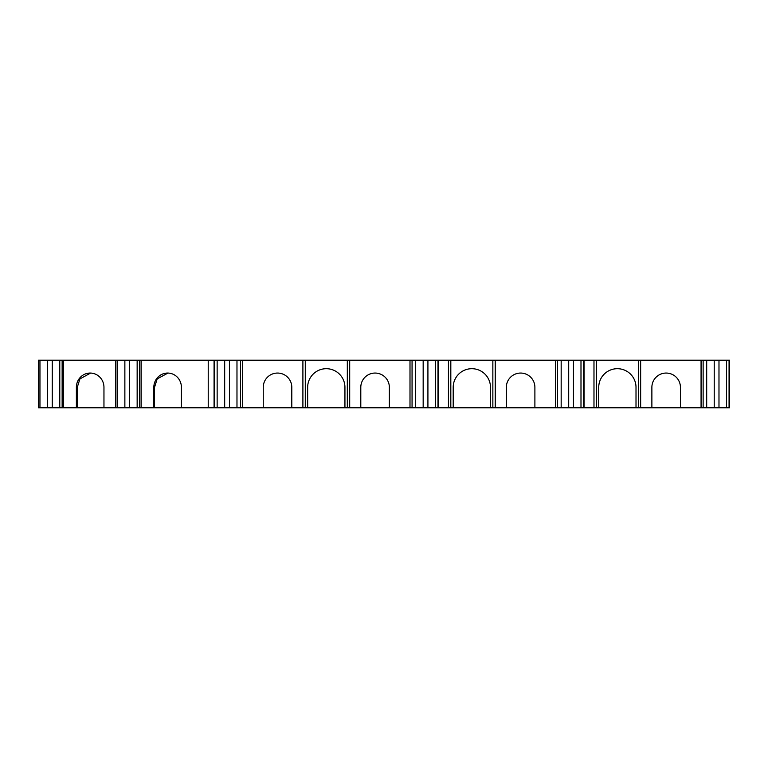 <?xml version="1.0" encoding="UTF-8"?>
<svg xmlns="http://www.w3.org/2000/svg" width="768" height="768" viewBox="0 0 768 768"><rect width="100%" height="100%" fill="white"/><g stroke="black" fill="none" stroke-linecap="round" stroke-linejoin="round"><path stroke-width="1.15" d="M115.603 407.789L115.603 360.211L38.4 360.211L38.4 407.789L76.378 407.789L76.378 387.331A14.275 13.786 90 0 1 90.163 373.056A14.275 13.786 90 0 1 103.958 387.331L103.958 407.789L153.83 407.789L153.83 387.331A14.275 13.786 90 0 1 167.626 373.056A14.275 13.786 90 0 1 181.411 387.331L181.411 407.789L208.224 407.789L208.224 360.211L115.603 360.211M240.547 407.789L214.608 407.789L214.608 360.211L240.547 360.211L240.547 407.789L242.602 407.789L242.602 360.211L240.547 360.211M242.602 360.211L409.997 360.211L409.997 407.789L389.357 407.789L389.357 387.331A14.275 14.275 0 0 0 375.082 373.056A14.275 14.275 0 0 0 360.797 387.331L360.797 407.789L349.699 407.789L349.699 360.211M412.061 360.211L438 360.211L438 407.789L412.061 407.789L412.061 360.211L409.997 360.211M438 407.789L438.528 407.789L438.528 360.211L438 360.211M438.528 360.211L555.533 360.211L555.533 407.789L534.893 407.789L534.893 387.331A14.275 14.275 0 0 0 520.618 373.056A14.275 14.275 0 0 0 506.342 387.331L506.342 407.789L495.235 407.789L495.235 360.211M557.597 360.211L583.536 360.211L583.536 407.789L557.597 407.789L557.597 360.211L555.533 360.211M583.536 407.789L584.064 407.789L584.064 360.211L583.536 360.211M584.064 360.211L701.069 360.211L701.069 407.789L680.429 407.789L680.429 387.408A14.275 14.275 0 0 0 666.192 373.056A14.275 14.275 0 0 0 651.878 387.331L651.878 407.789L640.646 407.789L640.646 360.211M703.133 360.211L729.072 360.211L729.072 407.789L703.133 407.789L703.133 360.211L701.069 360.211M729.072 407.789L729.6 407.789L729.6 360.211L729.072 360.211M214.608 360.211L208.224 360.211M214.07 360.211L214.07 407.789L214.608 407.789M640.646 407.789L636.01 407.789L636.01 387.331A18.634 18.634 0 0 0 617.376 368.698A18.634 18.634 0 0 0 598.733 387.331L598.733 407.789L596.352 407.789L596.352 360.211M584.064 407.789L593.981 407.789L593.981 360.211M495.235 407.789L490.474 407.789L490.474 387.331A18.634 18.634 0 0 0 471.84 368.698A18.634 18.634 0 0 0 453.197 387.331L453.197 407.789L450.816 407.789L450.816 360.211M438.528 407.789L448.445 407.789L448.445 360.211M349.699 407.789L344.938 407.789L344.938 387.331A18.634 18.634 0 0 0 326.304 368.698A18.634 18.634 0 0 0 307.661 387.331L307.661 407.789L305.28 407.789L305.28 360.211M291.802 407.789L291.802 387.331A14.275 14.275 0 0 0 277.526 373.056A14.275 14.275 0 0 0 263.251 387.331L263.251 407.789L302.899 407.789L302.899 360.211M263.251 407.789L242.602 407.789M598.733 407.789L636.01 407.789M593.981 407.789L596.352 407.789M555.533 407.789L557.597 407.789M506.342 407.789L534.893 407.789M453.197 407.789L490.474 407.789M448.445 407.789L450.816 407.789M409.997 407.789L412.061 407.789M360.797 407.789L389.357 407.789M307.661 407.789L344.938 407.789M302.899 407.789L305.28 407.789M208.224 407.789L214.07 407.789M153.83 407.789L181.411 407.789M76.378 407.789L103.958 407.789M701.069 407.789L703.133 407.789M651.878 407.789L680.429 407.789M167.971 373.056L157.2 378.883L154.522 387.331L154.522 407.789M90.595 373.066L79.92 378.912L77.27 387.331L77.27 407.789M638.39 407.789L638.39 360.211M492.854 407.789L492.854 360.211M347.318 407.789L347.318 360.211M217.142 360.211L217.142 407.789M137.155 360.211L137.155 407.789M59.779 360.211L59.779 407.789M726.518 407.789L726.518 360.211M706.694 360.211L706.694 407.789M580.992 407.789L580.992 360.211M561.168 360.211L561.168 407.789M435.456 407.789L435.456 360.211M415.632 360.211L415.632 407.789M236.976 407.789L236.976 360.211M117.331 407.789L117.331 360.211M39.955 407.789L39.955 360.211M224.678 360.211L224.678 407.789M129.619 360.211L129.619 407.789M52.243 360.211L52.243 407.789M718.982 407.789L718.982 360.211M714.221 360.211L714.221 407.789M573.456 407.789L573.456 360.211M568.704 360.211L568.704 407.789M427.92 407.789L427.92 360.211M423.168 360.211L423.168 407.789M229.44 407.789L229.44 360.211M124.867 360.211L124.867 407.789M47.491 360.211L47.491 407.789M141.13 360.211L141.13 407.789M63.59 360.211L63.59 407.789M154.522 387.331L153.83 387.331M139.68 360.211L139.68 407.789M115.92 407.789L115.92 360.211M77.27 387.331L76.378 387.331M62.141 360.211L62.141 407.789M38.717 407.789L38.717 360.211"/></g></svg>

